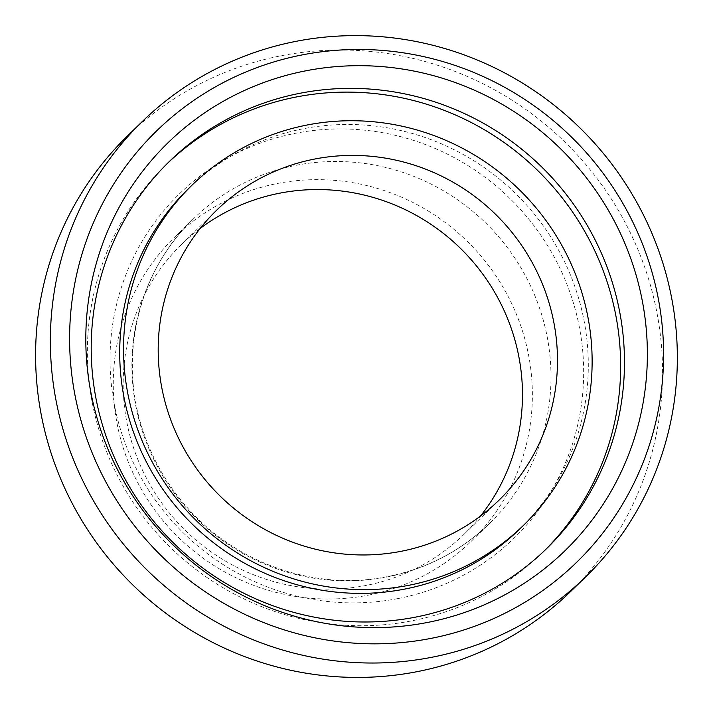 <?xml version="1.0" encoding="UTF-8"?>
<svg xmlns="http://www.w3.org/2000/svg" width="713" height="713" viewBox="0 0 713 713"><rect width="100%" height="100%" fill="white"/><g stroke="black" fill="none" stroke-linecap="round" stroke-linejoin="round"><path stroke-width="0.53" stroke-dasharray="3.56 2.67" d="M570.935 591.229A317.775 309.371 45.7 0 0 570.578 147.734A317.775 309.371 45.7 0 0 127.226 136.21M368.086 595.203A212.403 206.788 45.7 0 0 471.115 541.399A212.403 206.788 45.7 0 0 470.874 244.96A212.403 206.788 45.7 0 0 174.533 237.26A212.403 206.788 45.7 0 0 139.124 485.259A212.403 206.788 45.7 0 0 368.086 595.203M167.243 163.562A270.272 263.124 45.7 0 0 165.318 165.416A270.272 263.124 45.7 0 0 120.265 480.99A270.272 263.124 45.7 0 0 411.606 620.88A270.272 263.124 45.7 0 0 542.7 552.423A270.272 263.124 45.7 0 0 544.607 550.543M519.813 528.957A237.491 231.217 45.7 0 0 519.545 197.501A237.491 231.217 45.7 0 0 188.205 188.883M200.139 228.49A202.367 197.02 45.7 0 0 181.539 244.443A202.367 197.02 45.7 0 0 147.805 480.731A202.367 197.02 45.7 0 0 365.947 585.48A202.367 197.02 45.7 0 0 464.11 534.215A202.367 197.02 45.7 0 0 480.526 516.025M386.722 577.04A212.403 206.788 45.7 0 0 489.751 523.235A212.403 206.788 45.7 0 0 489.501 226.787A212.403 206.788 45.7 0 0 193.161 219.087A212.403 206.788 45.7 0 0 157.76 467.095A212.403 206.788 45.7 0 0 386.722 577.04M397.997 598.572A240.049 233.704 45.7 0 0 521.515 210.62A240.049 233.704 45.7 0 0 121.023 288.524A240.049 233.704 45.7 0 0 397.997 598.572M471.115 541.399L489.751 523.235C461.053 550.899 426.953 568.698 387.462 576.621C318.051 590.765 240.967 565.596 191.512 512.282C169.846 489.18 153.91 462.755 143.714 433.005C117.511 358.434 137.671 272.01 193.161 219.087L174.533 237.26M542.7 552.423L546.532 548.689M165.318 165.416L169.141 161.682M464.11 534.215L499.127 500.071M181.539 244.443L216.556 210.299"/><path stroke-width="1.07" d="M431.579 657.324A317.775 309.371 45.7 0 0 585.712 576.826A317.775 309.371 45.7 0 0 585.346 133.331A317.775 309.371 45.7 0 0 142.003 121.807A317.775 309.371 45.7 0 0 89.036 492.835A317.775 309.371 45.7 0 0 431.579 657.324M430.75 638.438A301.046 293.088 -134.3 0 1 83.385 249.595A301.046 293.088 -134.3 0 1 585.649 151.905A301.046 293.088 -134.3 0 1 430.75 638.438M142.003 121.807L127.226 136.21A317.775 309.371 45.7 0 0 74.268 507.237A317.775 309.371 45.7 0 0 416.802 671.726A317.775 309.371 45.7 0 0 570.935 591.229L585.712 576.826M427.247 622.511A284.612 277.09 45.7 0 0 573.689 162.537A284.612 277.09 45.7 0 0 98.84 254.898A284.612 277.09 45.7 0 0 427.247 622.511M415.438 617.146A270.272 263.124 45.7 0 0 546.532 548.689A270.272 263.124 45.7 0 0 546.22 171.485A270.272 263.124 45.7 0 0 169.141 161.682A270.272 263.124 45.7 0 0 124.098 477.255A270.272 263.124 45.7 0 0 415.438 617.146M544.607 550.543A270.272 263.124 45.7 0 0 542.397 175.22A270.272 263.124 45.7 0 0 167.243 163.562M192.029 185.148L188.205 188.883A237.491 231.217 45.7 0 0 148.616 466.177A237.491 231.217 45.7 0 0 404.619 589.107A237.491 231.217 45.7 0 0 519.813 528.957L523.645 525.214A237.491 231.217 45.7 0 0 523.378 193.767A237.491 231.217 45.7 0 0 192.029 185.148A237.491 231.217 45.7 0 0 152.448 462.443A237.491 231.217 45.7 0 0 408.451 585.373A237.491 231.217 45.7 0 0 523.645 525.214M400.964 551.336A202.367 197.02 45.7 0 0 499.127 500.071A202.367 197.02 45.7 0 0 498.895 217.634A202.367 197.02 45.7 0 0 216.556 210.299A202.367 197.02 45.7 0 0 182.822 446.588A202.367 197.02 45.7 0 0 400.964 551.336M480.526 516.025A202.367 197.02 45.7 0 0 463.878 251.778A202.367 197.02 45.7 0 0 200.139 228.49"/></g></svg>
